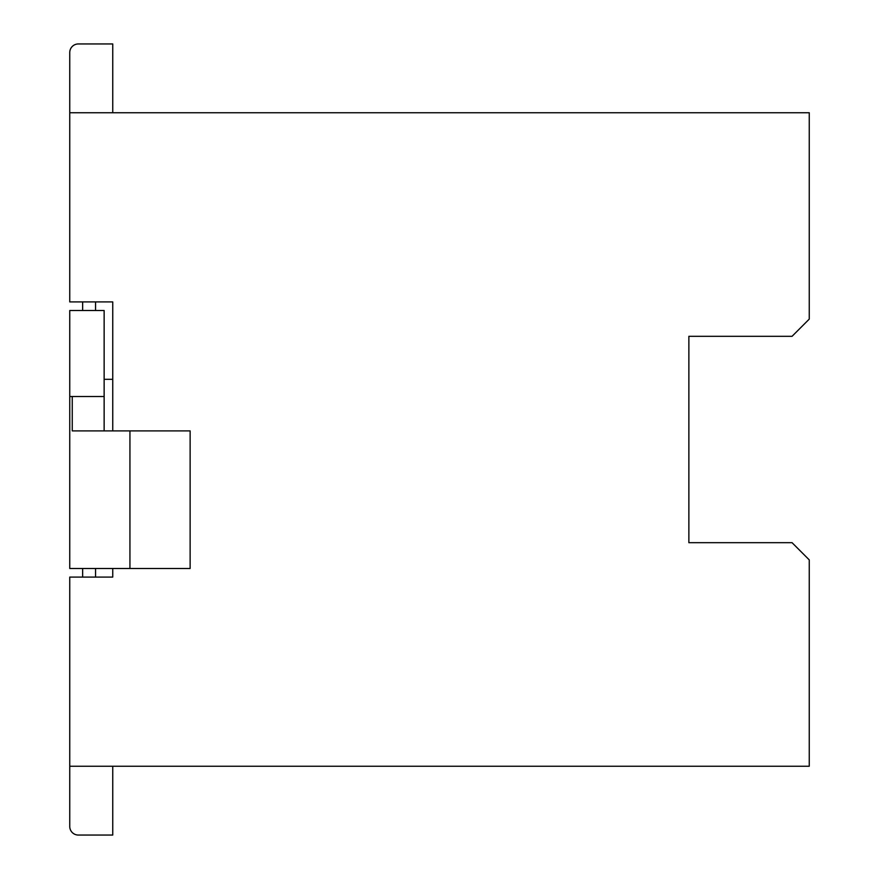 <?xml version="1.0" encoding="UTF-8"?>
<svg xmlns="http://www.w3.org/2000/svg" width="879" height="879" viewBox="0 0 879 879"><rect width="100%" height="100%" fill="white"/><g stroke="black" fill="none" stroke-linecap="round" stroke-linejoin="round"><path stroke-width="1.32" d="M688.872 353.512L688.872 336.316L792.056 336.316L809.251 319.11L809.251 112.743L69.749 112.743L69.749 52.553A8.603 8.603 0 0 1 78.341 43.95L112.743 43.95L112.743 112.743M95.547 568.482L95.547 577.085M95.547 301.915L95.547 310.518M688.872 336.316L688.872 542.684L792.056 542.684L809.251 559.89L809.251 766.257L69.749 766.257L69.749 577.085L112.743 577.085L112.743 568.482M112.743 430.897L112.743 301.915L69.749 301.915L69.749 52.553M82.648 310.518L82.648 301.915M104.14 379.31L112.743 379.31M104.14 430.897L104.14 310.518L69.749 310.518L69.749 568.482L129.938 568.482L129.938 430.897L190.128 430.897L190.128 568.482L129.938 568.482M104.14 396.506L69.749 396.506M129.938 430.897L72.254 430.897L72.254 396.506M688.872 525.488L688.872 542.684M69.749 826.447L69.749 766.257L69.749 826.447A8.603 8.603 0 0 0 78.341 835.05L112.743 835.05L112.743 766.257M82.648 568.482L82.648 577.085"/></g></svg>
